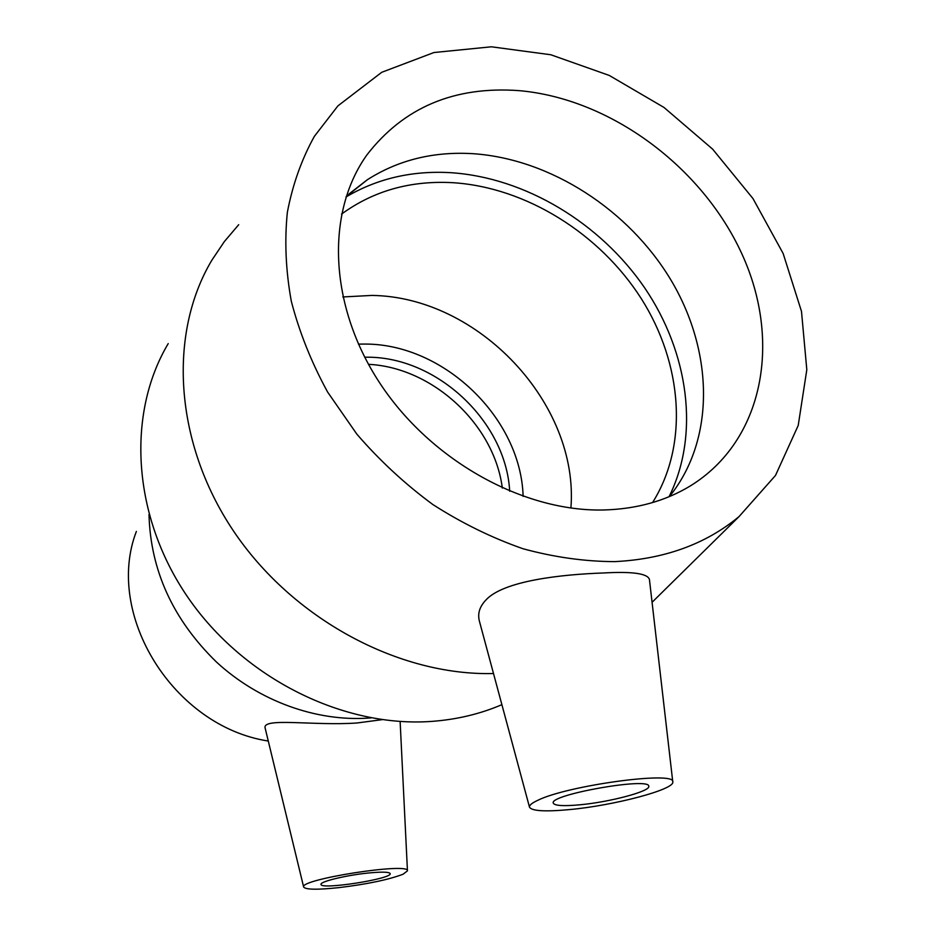 <?xml version="1.0" encoding="UTF-8"?>
<svg xmlns="http://www.w3.org/2000/svg" width="936" height="936" viewBox="0 0 936 936"><rect width="100%" height="100%" fill="white"/><g stroke="black" fill="none" stroke-linecap="round" stroke-linejoin="round"><path stroke-width="1.4" d="M579.653 804.82C563.378 806.294 554.592 805.732 553.281 803.123C548.66 794.769 649.736 776.833 648.765 786.24C650.812 791.224 609.652 802.129 579.653 804.82M569.38 809.605C545.033 811.851 531.73 811.044 529.495 807.171C529.097 805.358 531.8 803.1 537.603 800.397C567.146 785.468 675.839 770.714 672.773 781.841C675.172 789.457 613.876 805.557 569.38 809.605M479.29 620.65C477.535 613.431 479.7 606.61 485.772 600.163C503.334 580.659 561.881 574.423 603.287 572.984C632.397 571.323 647.782 573.511 649.444 579.536L672.773 781.841M367.275 873.124C381.572 871.685 389.212 871.849 390.195 873.604C392.43 878.845 320.451 890.089 321.013 884.391C319.726 881.712 345.466 875.394 367.275 873.124M338.996 887.62C317.421 889.89 305.639 889.703 303.65 887.047C298.876 879.372 410.05 862.079 407.452 870.866L403.1 874.212C388.849 879.653 367.485 884.134 338.996 887.62M303.65 887.047L265.192 728.278C261.436 716.999 313.654 726.079 357.049 722.978L382.122 719.667M148.999 514.531C150.509 570.492 173.031 619.679 216.544 662.115C258.944 701.146 316.251 721.738 368.702 718.076L370.995 717.889M168.223 343.606C126.465 413.607 131.988 516.181 187.996 597.519C243.933 678.857 344.085 728.149 432.467 721.34C457.259 719.445 480.39 713.887 501.895 704.656M238.703 224.698L224.383 241.546L211.922 260.103C168.176 333.157 173.85 441.769 233.099 530.396C292.289 619 398.666 675.956 493.506 673.534M614.589 561.623C664.186 559.225 705.685 544.202 739.066 516.567L775.488 475.465L798.221 425.459L806.809 369.743L801.497 311.419L783.128 253.457L752.965 198.549L712.624 149.14L663.998 107.453L609.242 75.43L550.801 54.756L491.388 46.8L433.965 52.521L381.712 72.306L337.919 105.873L314.367 136.352C301.603 159.377 292.605 184.708 287.352 212.332C284.439 240.95 285.749 270.586 291.307 301.252C299.309 332.069 311.395 362.314 327.577 391.997L356.85 434.14C379.583 460.477 404.925 483.947 432.865 504.539C461.869 523.13 491.891 537.861 522.955 548.73C554.112 557.212 584.649 561.518 614.589 561.623M604.118 509.968C636.702 509.008 665.402 501.017 690.218 485.995C764.115 440.563 781.806 340.809 741.909 253.937C702.14 166.842 610.412 98.608 519.106 90.64C454.37 85.948 403.627 107.383 366.877 154.955C325.786 212.39 328.653 305.206 379.688 382.906C430.583 460.617 523.61 512.109 604.118 509.968M669.357 496.595L672.692 492.359C715.595 435.006 712.53 349.339 670.656 279.56C628.571 209.769 550.777 159.225 473.733 153.738C434.047 151.187 398.584 159.845 367.345 179.735L346.121 196.665M669.064 496.724C700.011 434.421 688.709 352.603 644.588 287.738C600.175 222.967 525.295 177.641 451.058 172.704C412.378 170.387 377.372 178.472 346.027 196.958M652.544 502.585C688.884 444.834 682.555 363.741 641.277 298.619C599.765 233.532 525.985 187.352 452.907 182.695C410.647 180.332 373.511 190.804 341.511 214.122M570.901 508.049C579.314 403.966 478.647 296.7 371.838 295.425L342.798 296.958M523.119 496.408C520.989 418.404 444.378 344.179 365.531 344.062L358.418 344.109M509.687 491.248C506.072 421.937 437.545 357.084 367.649 357.201L364.677 357.189M502.328 488.065C494.266 424.499 432.736 367.438 368.48 364.326M136.375 531.426C104.329 614.507 173.312 726.465 268.281 741.043M529.495 807.171L479.267 620.662M407.452 870.866L400.128 721.48M739.066 516.567L652.088 602.281M349.046 193.927L367.345 179.735"/></g></svg>
